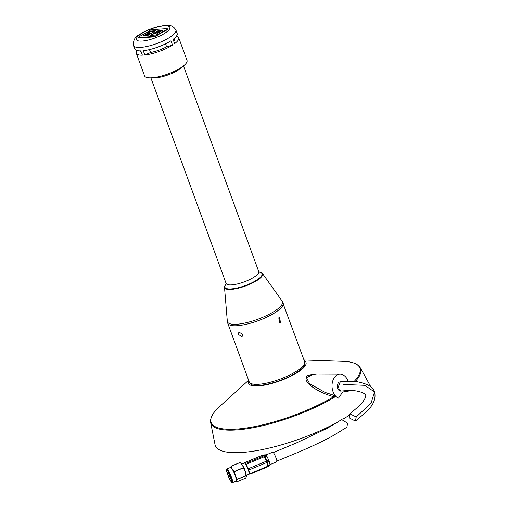 <?xml version="1.0" encoding="UTF-8"?>
<svg xmlns="http://www.w3.org/2000/svg" width="508" height="508" viewBox="0 0 508 508"><rect width="100%" height="100%" fill="white"/><g stroke="black" fill="none" stroke-linecap="round" stroke-linejoin="round"><path stroke-width="0.76" d="M340.455 381.813A4.635 3.238 86 0 0 340.271 381.819A4.635 3.238 86 0 0 337.725 388.417A4.635 3.238 86 0 0 340.912 391.065A4.635 3.238 86 0 0 341.078 391.052M348.164 381.26A12.243 8.553 86 0 0 348.145 381.222A12.243 8.553 86 0 0 340.182 374.212A12.243 8.553 86 0 0 333.032 391.662A12.243 8.553 86 0 0 338.506 398.139L334.899 396.056L334.251 397.377A79.731 21.838 159.9 0 1 255.994 427.165A79.731 21.838 159.9 0 1 210.63 422.434L215.036 444.64A83.223 22.796 159.9 0 0 259.22 450.183A83.223 22.796 159.9 0 0 338.563 421.634M340.182 374.212L314.071 374.104L306.426 377.635L309.664 383.724L325.133 392.424L333.153 395.04L334.899 396.056M348.812 390.493A12.243 8.553 86 0 1 348.691 391.033L342.684 391.992L338.506 398.139M304.273 360.737A30.531 8.363 159.9 0 1 299.129 371.399A30.531 8.363 159.9 0 1 265.113 385.026A30.531 8.363 159.9 0 1 248.895 381M248.615 380.238L219.678 406.476A79.223 21.698 -20.1 0 0 238.392 428.942A79.223 21.698 -20.1 0 0 333.712 396.729C326.327 394.621 319.856 391.801 314.306 388.283C309.397 385.032 302.895 379.628 307.645 375.361L316.706 374.117M304.717 362.433L304.864 362.833A29.318 8.033 159.9 0 1 298.26 371.456A29.318 8.033 159.9 0 1 268.98 383.819A29.318 8.033 159.9 0 1 249.796 382.981L249.65 382.587M348.748 415.601A83.223 22.796 159.9 0 1 342.811 419.227M334.251 397.377A0.953 0.514 59.3 0 0 333.712 396.729L333.153 395.04M343.452 384.467L364.731 385.312L374.529 391.947C373.164 387.16 367.563 383.788 357.715 381.825C352.73 381.051 346.913 381.044 340.277 381.825L337.731 388.417L340.9 391.058C350.774 390.138 355.53 390.087 362.636 392.709C365.131 394.062 366.185 394.868 365.811 395.135L365.512 397.586L363.271 401.257C360.236 405.009 355.74 409.169 349.777 413.747L356.21 416.966L355.448 421.062L349.015 417.849L349.777 413.747M276.543 461.245L296.799 452.857C309.499 447.592 321.342 442.011 332.315 436.118L346.888 427.241L347.586 423.183L341.662 419.589L327.495 428.2L296.164 443.059L272.98 452.698M263.074 455.047L264.249 455.752L266.382 455.447L266.878 456.235L264.751 456.546A1.429 0.432 154.5 0 0 264.395 456.679L246.151 464.293L245.631 463.474L244.481 462.756L244.418 463.074A6.064 0.94 67.3 0 1 244.589 463.08A6.064 0.94 67.3 0 1 248.234 469.843A6.064 0.94 67.3 0 1 249.206 474.135A6.064 0.94 67.3 0 1 249.098 474.262L246.456 475.367M270.04 464.61L276.777 461.797A5.232 0.813 -112.7 0 0 276.079 458.114A5.232 0.813 -112.7 0 0 273.533 452.825A5.232 0.813 -112.7 0 0 272.745 452.145L265.76 455.06M266.878 456.235L268.713 460.07L266.878 461.004A1.429 0.432 154.5 0 0 266.522 461.137L263.874 455.854A1.429 1.378 121.8 0 1 264.249 455.752A1.429 0.508 81.7 0 1 264.452 455.917A1.429 0.508 81.7 0 1 264.751 456.546L266.878 461.004A1.429 0.641 63 0 1 267.354 462.261L268.332 466.001L270.027 464.547L269.608 462.94L269.183 461.327L267.354 462.261A1.429 0.946 165.4 0 1 267.017 462.439L248.774 470.059L246.151 464.293M270.027 464.547L270.002 465.01L270.027 464.547M268.713 460.07L269.183 461.327M266.382 455.447L265.392 454.831L263.1 455.041A1.429 1.378 121.8 0 0 262.725 455.143L244.481 462.756M265.366 455.295L265.392 454.831L265.366 455.295M249.263 473.996L249.784 474.301L249.752 473.805L248.774 470.059M249.752 473.805L267.995 466.185A1.429 0.946 165.4 0 0 268.332 466.001A1.429 0.343 49.4 0 1 268.402 466.446A1.429 0.343 49.4 0 1 268.307 466.465M244.589 463.08L245.066 463.283A5.69 0.883 67.3 0 1 248.488 469.627A5.69 0.883 67.3 0 1 249.396 473.653L249.206 474.135M226.53 469.621L226.72 469.138A7.379 1.143 67.3 0 1 226.854 468.986A7.379 1.143 67.3 0 1 231.489 477.222A7.379 1.143 67.3 0 1 232.537 482.6A7.379 1.143 67.3 0 1 232.334 482.587L231.864 482.384A7.004 1.086 67.3 0 1 227.654 474.58A7.004 1.086 67.3 0 1 226.53 469.621A7.004 1.086 67.3 0 1 231.057 477.291A7.004 1.086 67.3 0 1 231.864 482.384M226.854 468.986L230.607 467.417A7.379 1.143 67.3 0 1 235.242 475.653A7.379 1.143 67.3 0 1 236.29 481.032L232.537 482.6M229.292 475.005A6.001 0.933 67.3 0 1 229.025 474.301A6.001 0.933 67.3 0 1 228.175 471.519M227.895 474.77A6.001 0.933 67.3 0 1 227.044 470.402A6.001 0.933 67.3 0 1 230.81 477.101A6.001 0.933 67.3 0 1 231.667 481.47A6.001 0.933 67.3 0 1 227.895 474.77M237.338 479.209L246.056 475.571L245.288 471.494L243.256 467.944L234.544 471.583L235.306 475.659L237.338 479.209A8.592 1.334 67.3 0 1 237.369 479.336C236.366 480.498 236.239 481.298 236.995 481.73L245.713 478.091L246.551 476.345L246.088 475.698L237.369 479.336M230.454 467.481L231.248 466.16A8.592 1.334 67.3 0 1 231.292 466.192C231.464 468.3 232.524 470.04 234.467 471.418A8.592 1.334 67.3 0 1 234.544 471.583M234.467 471.418L243.18 467.779A8.592 1.334 67.3 0 1 243.256 467.944M231.248 466.16L239.966 462.515A8.592 1.334 67.3 0 1 240.011 462.553L231.292 466.192M239.966 462.515L240.138 462.591C242.551 464.896 244.272 467.792 245.294 471.278L246.551 476.345M243.18 467.779C243.008 465.677 241.948 463.931 240.011 462.553M231.661 479.882A6.001 0.933 67.3 0 1 229.972 476.631M230.689 476.777A5.239 0.813 67.3 0 1 230.543 476.453M229.337 475.615L229.025 475.151L229.845 474.72A5.239 0.813 67.3 0 1 229.699 474.396M230.346 475.894L229.591 476.186L229.679 476.726L230.562 476.447M229.406 475.755L229.679 476.726M229.025 475.151L229.14 475.704M229.527 476.015L230.276 475.723M229.178 475.856L229.591 476.186M230.334 475.863L229.572 476.167M242.576 334.251L238.843 332.092L238.506 334.531L242.087 336.791L242.576 334.251M283.14 302.99A29.483 8.077 -20.1 0 1 276.504 311.664A29.483 8.077 -20.1 0 1 247.053 324.098A29.483 8.077 -20.1 0 1 227.762 323.259L249.199 381.838A29.483 8.077 -20.1 0 0 268.491 382.676A29.483 8.077 -20.1 0 0 297.942 370.243A29.483 8.077 -20.1 0 0 304.578 361.569L282.175 301.155A29.293 8.02 -20.1 0 1 275.863 310.305A29.293 8.02 -20.1 0 1 245.631 322.885A29.293 8.02 -20.1 0 1 227.317 321.227L224.498 287.331A20.263 5.55 -20.1 0 0 237.166 288.474A20.263 5.55 -20.1 0 0 258.083 279.775A20.263 5.55 -20.1 0 0 262.446 273.444L282.175 301.155M280.651 322.999L279.889 323.266L278.765 317.843L279.495 317.576L280.651 322.999M225.946 284.366A19.806 5.423 -20.1 0 0 234.023 288.588A19.806 5.423 -20.1 0 0 257.639 279.476A19.806 5.423 -20.1 0 0 259.429 272.11M150.863 77.838L226.111 283.451A17.361 4.756 -20.1 0 0 237.465 283.94A17.361 4.756 -20.1 0 0 254.8 276.625A17.361 4.756 -20.1 0 0 258.712 271.52L183.471 65.907M152.692 77.718A17.361 4.756 -20.1 0 0 179.019 69.545A17.361 4.756 -20.1 0 0 181.997 66.993M137.008 50.546A22.587 6.185 -20.1 0 0 136.29 53.238L144.589 75.921A22.587 6.185 -20.1 0 0 159.372 76.562A22.587 6.185 -20.1 0 0 181.934 67.037A22.587 6.185 -20.1 0 0 187.02 60.395L178.721 37.713A22.587 6.185 -20.1 0 0 176.435 36.119M175.889 29.985C171.323 22.796 164.986 25.476 157.01 26.899C150.12 28.81 144.196 31.413 139.243 34.715C135.052 36.659 133.128 40.259 133.464 45.51A22.587 6.185 -20.1 0 0 148.247 46.152A22.587 6.185 -20.1 0 0 170.809 36.627A22.587 6.185 -20.1 0 0 175.889 29.985L177.146 33.42A22.587 6.185 -20.1 0 1 173.076 39.338L174.644 43.631A22.587 6.185 -20.1 0 0 178.721 37.713M148.558 31.217L155.746 30.715L152.133 32.868L149.542 33.445L151.517 33.261L144.386 35.255L150.355 33.928L147.587 35.579L142.977 35.897L148.222 32.874A2.654 0.73 -20.1 0 0 149.168 31.877A2.654 0.73 -20.1 0 0 148.311 31.655L139.306 36.557A1.981 0.54 -20.1 0 0 139.046 36.716A1.981 0.54 -20.1 0 0 138.601 37.3A1.981 0.54 -20.1 0 0 139.236 37.465L153.651 36.462A1.981 0.54 -20.1 0 0 156.032 35.687L157.391 34.9L150.203 35.395L154.045 33.109L156.356 32.595L154.603 32.722L161.563 30.778L155.823 32.048L158.363 30.537L162.973 30.213L157.728 33.242A2.654 0.73 -20.1 0 0 157.385 33.458A2.654 0.73 -20.1 0 0 156.788 34.239A2.654 0.73 -20.1 0 0 157.639 34.461L166.643 29.559A1.981 0.54 -20.1 0 0 167.348 28.816A1.981 0.54 -20.1 0 0 166.713 28.651L152.298 29.648A1.981 0.54 -20.1 0 0 149.917 30.429L148.558 31.217L148.717 31.642L154.908 31.217M156.788 34.239L156.94 34.671A2.654 0.73 -20.1 0 0 157.798 34.887L166.802 29.991A1.981 0.54 -20.1 0 0 167.507 29.242L167.348 28.816M157.226 31.737L158.521 30.963L162.103 30.715M156.394 32.696L160.82 31.458M151.2 35.331L154.197 33.541L156.515 33.026L156.356 32.595M138.601 37.3L138.76 37.732A1.981 0.54 -20.1 0 0 139.395 37.89L153.81 36.894A1.981 0.54 -20.1 0 0 156.185 36.112L157.55 35.331L157.391 34.9M145.567 34.925L148.38 33.306A2.654 0.73 -20.1 0 0 149.32 32.302L149.168 31.877M144.005 35.827L144.494 35.541M144.386 35.255L144.545 35.681L149.111 34.671M173.799 41.319A17.831 4.883 -20.1 0 0 174.257 39.351L173.99 38.621M136.29 53.238A22.587 6.185 -20.1 0 0 142.38 55.169L140.811 50.87A22.587 6.185 -20.1 0 1 134.722 48.946L133.464 45.51M144.824 54.997A22.587 6.185 -20.1 0 0 172.529 45.091L170.961 40.799A22.587 6.185 -20.1 0 1 143.256 50.698L144.824 54.997L150.546 52.521A17.831 4.883 -20.1 0 0 166.611 46.78L172.529 45.091M140.494 50.876L140.76 51.606A17.831 4.883 -20.1 0 0 141.345 52.343M149.473 49.593L150.546 52.521M165.525 43.821L166.611 46.78M149.542 33.445L149.663 33.782M154.045 33.109L154.197 33.541M158.363 30.537L158.521 30.963M158.223 34.417L158.382 34.849M370.891 386.925L360.242 367.684A79.731 21.838 159.9 0 1 355.302 381.47M354.216 381.356A79.223 21.698 -20.1 0 0 343.027 361.334L303.994 359.975M355.448 421.062L364.42 413.518C373.005 406.184 376.371 398.996 374.529 391.947L371.1 403.111L356.21 416.966M245.631 463.474L263.874 455.854L262.636 455.174M267.964 466.668L266.522 461.137L248.279 468.751M165.837 32.569A17.831 4.883 -20.1 0 0 164.116 25.845A17.831 4.883 -20.1 0 0 140.373 34.334A17.831 4.883 -20.1 0 0 142.1 41.053A17.831 4.883 -20.1 0 0 165.837 32.569M157.639 34.461L157.798 34.887M139.236 37.465L139.395 37.89M148.222 32.874L148.38 33.306M153.651 36.462L153.81 36.894M156.032 35.687L156.185 36.112M166.643 29.559L166.802 29.991M360.242 367.684C357.803 363.715 352.063 361.594 343.027 361.334M210.63 422.434C209.861 416.223 215.329 410.394 219.678 406.476M249.784 474.301L268.021 466.681A1.429 1.429 0 0 0 268.402 466.446L270.065 465.017M244.424 462.75L262.668 455.13A1.429 1.429 0 0 1 263.087 455.022L265.347 454.819M236.093 481.114L236.798 481.641M241.776 464.172L244.424 463.067M262.446 273.444L259.283 272.015M259.55 272.18L258.578 271.259M225.889 284.493L226.041 283.166M225.99 284.201L224.79 285.909L224.498 287.331M227.762 323.259L227.317 321.227"/></g></svg>
